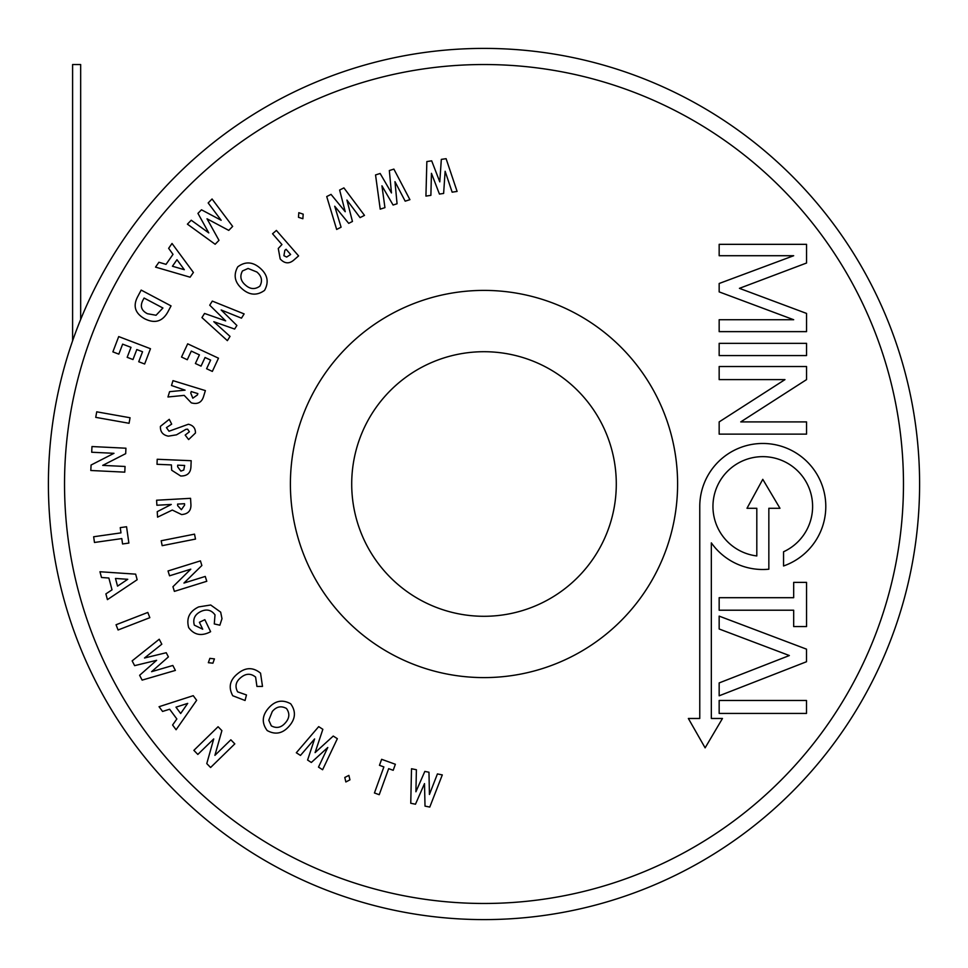 <?xml version="1.0" encoding="UTF-8"?>
<svg xmlns="http://www.w3.org/2000/svg" width="968" height="968" viewBox="0 0 968 968"><rect width="100%" height="100%" fill="white"/><g stroke="black" fill="none" stroke-linecap="round" stroke-linejoin="round"><path stroke-width="1.45" d="M80.671 319.476L80.671 64.529L72.6 64.529L72.6 340.821M193.866 750.357L218.078 726.738L221.89 730.634L214.908 755.355L230.844 739.806L234.813 743.872L210.601 767.503L206.777 763.595L213.722 738.935L197.835 754.435L193.866 750.357M446.103 158.679L457.102 191.422L452.141 192.172L445.135 171.263L443.622 193.443L439.436 194.072L431.45 173.308L430.881 195.354L425.932 196.093L426.852 161.559L431.68 160.833L439.787 181.863L441.323 159.381L446.103 158.679M393.879 169.097L409.912 199.674L405.181 201.175L394.968 181.645L397.061 203.764L393.081 205.034L381.936 185.808L384.937 207.636L380.218 209.148L375.548 174.942L380.146 173.478L391.459 192.934L389.33 170.549L393.879 169.097M343.906 187.889L364.488 215.38L360.072 217.618L346.931 200.061L352.449 221.466L348.71 223.354L334.71 206.232L341.087 227.202L336.658 229.44L326.724 196.564L331.032 194.387L345.225 211.714L339.635 190.043L343.906 187.889M303.19 214.146L302.863 218.732L298.495 217.304L298.809 212.694L303.19 214.146M276.388 230.432L298.592 255.903L294.526 259.448C289.577 264.095 284.798 263.925 280.188 258.94L278.276 248.473L281.954 244.553L272.553 233.772L276.388 230.432M286.08 249.284L284.87 250.349L283.902 255.709L286.673 257.064L290.63 254.499L286.08 249.284M260.283 268.281C267.652 274.803 269.068 282.184 264.542 290.388C256.931 295.857 249.441 295.313 242.048 288.779C234.667 282.305 233.24 274.985 237.765 266.829C245.327 261.227 252.829 261.711 260.283 268.281M259.835 286.177C262.752 280.865 261.747 276.134 256.847 271.996L248.086 268.463L242.46 270.967C239.628 276.231 240.621 280.914 245.412 285.04C250.131 289.287 254.947 289.662 259.835 286.177M212.307 301.096L244.13 313.922L241.468 318.169L221.152 309.966L236.882 325.478L234.631 329.059L213.795 321.703L230.033 336.392L227.371 340.639L201.949 317.589L204.538 313.45L225.665 320.88L209.729 305.186L212.307 301.096M187.683 343.821L218.49 358.196L212.343 371.409L206.595 368.735L210.625 360.096L205.047 357.494L201.029 366.134L195.391 363.508L199.408 354.869L191.301 351.094L187.284 359.733L181.524 357.047L187.683 343.821M172.982 380.642L205.373 390.6L203.788 395.755C202.034 402.301 197.871 404.672 191.301 402.845L184.21 395.38L167.96 396.977L169.582 391.677L185.069 390.164L171.493 385.494L172.982 380.642M191.216 391.568L190.756 393.093L192.813 398.187L197.436 394.932L197.847 393.601L191.216 391.568M195.439 433.035L188.627 439.557L185.178 435.092L189.377 431.801L187.635 429.175L185.953 429.308L176.491 434.838L168.347 436.157C162.818 435.068 160.168 431.788 160.422 426.356L169.255 419.338L171.687 424.129L166.436 427.614L169.013 431.232L188.373 424.25C193.189 425.327 195.548 428.255 195.439 433.035M156.598 500.226L190.563 498.326L190.865 503.662C191.458 510.39 188.373 514.02 181.597 514.565L172.304 510.063L157.554 517.154L157.252 511.661L171.276 504.449L156.889 505.248L156.598 500.226M177.58 504.098L177.664 505.671L181.391 509.7L184.598 505.09L184.525 503.711L177.58 504.098M161.184 540.749L194.52 534.142L195.5 539.079L162.164 545.674L161.184 540.749M168.033 570.963L200.424 560.871L201.864 565.506L183.956 583.063L205.264 576.432L206.777 581.284L174.385 591.375L172.945 586.717L190.793 569.184L169.545 575.803L168.033 570.963M221.987 618.673L219.857 625.195L214.279 623.936L215.005 614.886C211.363 609.925 206.62 608.787 200.787 611.51C194.834 614.45 192.68 618.988 194.326 625.134L202.711 629.212L199.396 622.291L204.841 619.677L210.613 631.693L209.342 632.346C200.848 636.339 193.963 634.754 188.687 627.615C186.146 618.25 189.462 611.352 198.658 606.912L210.697 605L220.668 612.139L221.987 618.673M209.874 658.361L214.424 658.881L212.912 663.189L208.338 662.693L209.874 658.361M260.549 673.171L262.497 686.421L256.919 686.421L255.612 677.092C250.845 673.232 245.969 673.353 240.984 677.455C235.817 681.52 234.692 686.324 237.632 691.854L246.465 694.951L245.061 700.493L232.756 695.738C228.158 687.256 229.852 679.863 237.838 673.559C245.569 667.218 253.144 667.085 260.549 673.171M268.584 708.056C275.094 700.675 282.438 699.247 290.654 703.76C296.123 711.347 295.603 718.837 289.081 726.23C282.632 733.599 275.323 735.039 267.18 730.538C261.566 722.999 262.038 715.497 268.584 708.056M286.455 708.467C281.143 705.575 276.424 706.58 272.298 711.48L268.789 720.228L271.306 725.855C276.558 728.65 281.24 727.658 285.342 722.878C289.577 718.147 289.94 713.343 286.455 708.467M296.317 752.753L318.69 726.629L322.852 729.315L315.084 752.62L333.246 736.055L337.348 738.693L322.598 769.741L318.496 767.104L327.789 747.477L311.345 762.469L307.594 760.049L314.6 738.935L300.467 755.427L296.317 752.753M344.789 777.473L348.879 775.392L349.944 779.845L345.854 781.962L344.789 777.473M379.468 765.325L381.634 759.311L395.368 764.272L393.189 770.298L388.664 768.653L379.226 794.704L374.434 792.974L383.873 766.922L379.468 765.325M410.759 803.271L411.509 768.749L416.397 769.729L415.913 791.764L424.831 771.411L428.969 772.234L429.429 794.462L437.415 773.928L442.303 774.908L429.78 807.07L425.012 806.114L424.504 783.608L415.478 804.214L410.759 803.271M212.052 198.984L232.647 226.403L228.751 230.384L207.019 218.78L218.986 240.342L215.15 244.263L187.405 224.153L191.24 220.232L208.786 232.901L197.944 213.383L201.477 209.79L221.164 220.268L208.168 202.953L212.052 198.984M118.713 336.586L150.476 348.722L144.643 364.004L138.727 361.742L142.55 351.747L136.803 349.557L132.979 359.539L127.171 357.325L130.995 347.343L122.633 344.148L118.822 354.143L112.881 351.868L118.713 336.586M96.727 411.824L130.051 417.752L129.071 423.282L95.735 417.353L96.727 411.824M91.972 446.55L125.937 448.208L125.683 453.653L102.705 465.378L125.053 466.467L124.775 472.154L90.81 470.496L91.077 465.027L113.982 453.314L91.706 452.238L91.972 446.55M120.25 527.633L126.554 526.737L128.877 543.072L122.561 543.968L121.799 538.583L94.465 542.467L93.654 536.756L120.988 532.872L120.25 527.633M99.958 571.749L135.653 574.145L137.153 579.735L107.424 599.628L105.887 593.892L112.022 589.839L108.864 578.029L101.495 577.485L99.958 571.749M127.74 579.3L115.482 578.453L117.539 586.136L127.74 579.3M116.051 624.759L147.814 612.441L149.834 617.681L118.072 629.986L116.051 624.759M132.144 660.866L159.236 639.243L161.813 644.204L144.51 657.998L166.23 652.722L168.396 656.909L151.601 671.683L172.824 665.464L175.389 670.413L142.127 680.117L139.622 675.289L156.622 660.309L134.625 665.645L132.144 660.866M159.054 706.713L193.237 695.677L196.649 700.3L176.091 729.739L172.594 725.008L176.854 718.97L169.642 709.229L162.563 711.444L159.054 706.713M180.665 713.513L187.707 703.385L175.97 707.16L180.665 713.513M484 616.289A132.289 132.289 0 0 1 351.711 484A132.289 132.289 0 0 1 484 351.711A132.289 132.289 0 0 1 616.289 484A132.289 132.289 0 0 1 484 616.289M484 677.6A193.6 193.6 0 0 0 677.6 484A193.6 193.6 0 0 0 484 290.4A193.6 193.6 0 0 0 290.4 484A193.6 193.6 0 0 0 484 677.6M762.784 443.465A63.017 63.017 0 0 0 699.767 506.482L699.767 718.474L688.357 718.474L705.127 747.853L722.467 718.474L711.335 718.474L711.335 542.866A63.017 63.017 0 0 0 768.846 569.208L768.846 508.285L779.966 508.285L762.784 479.329L746.994 508.285L756.807 508.285L756.807 555.947A49.828 49.828 0 0 1 713.041 503.493A49.828 49.828 0 0 1 811.462 495.858A49.828 49.828 0 0 1 783.548 551.772L783.548 565.977A63.017 63.017 0 0 0 762.784 443.465M484 48.4A435.6 435.6 0 0 1 919.6 484A435.6 435.6 0 0 1 484 919.6A435.6 435.6 0 0 1 48.4 484A435.6 435.6 0 0 1 484 48.4M719.163 244.335L719.163 255.721L793.675 255.721L719.163 283.491L719.163 291.888L793.675 319.73L719.163 319.73L719.163 331.637L806.55 331.637L806.55 313.426L739.419 288.343L806.55 263.018L806.55 244.335L719.163 244.335M806.55 355.571L806.55 343.337L719.163 343.337L719.163 355.571L806.55 355.571M806.55 379.613L806.55 366.521L719.163 366.521L719.163 379.613L784.963 379.613L719.163 421.903L719.163 434.136L806.55 434.136L806.55 421.903L740.75 421.903L806.55 379.613M719.163 610.215L793.675 610.215L793.675 626.562L806.55 626.562L806.55 582.385L793.675 582.385L793.675 597.692L719.163 597.692L719.163 610.215M806.501 661.737L806.501 649.153L719.163 616.12L719.163 628.994L789.356 655.542L719.163 682.924L719.163 695.798L806.501 661.737M719.163 713.428L806.501 713.428L806.501 700.481L719.163 700.481L719.163 713.428M157.215 459.268L191.18 460.707L190.962 466.031C190.877 472.808 187.453 476.123 180.665 475.99L171.687 470.23L171.397 464.906L157.01 464.301L157.215 459.268M177.688 465.172L177.628 466.77L180.871 471.113L183.775 470.049L184.646 465.463L177.688 465.172M172.026 243.476L193.406 272.456L190.103 277.199L155.533 267.108L158.921 262.255L166.024 264.361L173.006 254.354L168.638 248.328L172.026 243.476M184.319 269.697L176.987 259.714L172.437 266.236L184.319 269.697M141.171 290.085L171.046 305.9L167.9 311.853C162.515 321.582 154.759 323.869 144.607 318.726C134.891 313.233 132.677 305.707 137.976 296.123L141.171 290.085M162.914 308.005L144.087 298.035L142.853 300.358C139.888 306.19 141.413 310.643 147.438 313.717L156.054 315.266L162.914 308.005M484 903.471A419.471 419.471 0 0 0 903.471 484A419.471 419.471 0 0 0 484 64.529A419.471 419.471 0 0 0 64.529 484A419.471 419.471 0 0 0 484 903.471"/></g></svg>
